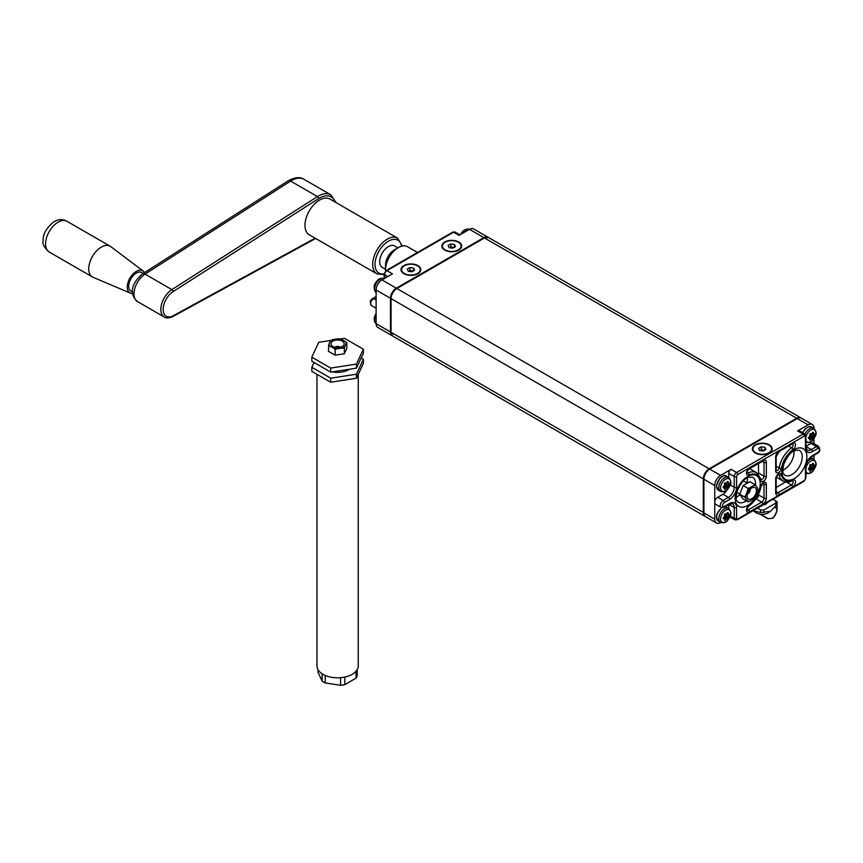 <?xml version="1.0" encoding="UTF-8"?>
<svg xmlns="http://www.w3.org/2000/svg" width="863" height="863" viewBox="0 0 863 863"><rect width="100%" height="100%" fill="white"/><g stroke="black" fill="none" stroke-linecap="round" stroke-linejoin="round"><path stroke-width="1.29" d="M726.376 483.097L725.459 484.564L725.923 486.085L727.682 487.099A17.023 9.827 -120 0 0 727.876 485.696L727.994 485.394A17.033 13.398 -34.4 0 0 728.933 483.884L728.944 483.409A17.023 3.484 -158.5 0 1 727.984 483.399L727.876 483.237A17.023 9.827 -120 0 0 727.682 481.608L728.113 481.543A17.314 9.989 -120 0 1 728.307 483.215L727.984 483.399M723.464 486.732L723.852 486.247L723.863 486.969M725.459 484.564L725.459 486.085L723.852 486.247M727.131 482.924L725.923 484.564L728.318 485.696M728.124 487.12L727.455 487.951L725.459 486.085L724.208 486.549L726.387 487.541A17.023 3.603 21.2 0 0 727.336 487.53L728.124 487.12A17.314 10 -120 0 0 728.307 485.675A17.314 13.625 -34.4 0 0 729.289 484.121L729.289 483.226A17.303 3.538 -158.5 0 1 728.318 483.215M720.562 487.919A7.109 4.099 -60 0 1 728.102 478.544A7.109 4.099 -60 0 1 728.102 488.587A7.109 4.099 -60 0 1 720.562 487.919M726.312 483.161L726.15 483.226A17.023 3.592 -158.8 0 1 724.823 483.021L724.478 483.453A17.023 9.827 60 0 1 724.672 485.092L724.65 485.2M724.521 488.792L724.834 488.976A17.023 13.43 -35.1 0 0 726.15 487.671L726.463 487.983A17.314 3.657 21.2 0 0 727.455 487.951M724.672 487.541L724.64 487.822A17.314 3.776 20.9 0 1 723.27 487.595L723.226 487.185A17.033 3.711 20.9 0 0 724.553 487.379L724.672 487.541A17.023 9.827 60 0 1 724.607 488.113A17.023 9.827 60 0 1 724.596 488.253M724.823 483.021L724.435 483.658L724.823 483.021M729.289 483.226L729.289 484.121M728.318 483.194L726.765 482.6M725.697 483.96L728.318 485.653M727.682 481.608L727.444 481.478A17.303 13.635 145.3 0 1 726.473 483.043A17.303 3.657 -158.8 0 1 725.103 482.827L724.435 483.658L725.103 482.827M724.596 487.39L723.323 486.656L724.618 487.8M723.27 487.595L723.27 486.7L723.27 487.595M724.327 485.977L726.484 487.951A17.314 13.657 -35.1 0 1 725.114 489.299L724.467 488.997M724.435 483.658A17.314 10 60 0 1 724.64 485.34A17.303 13.668 144.5 0 1 723.27 486.7M724.64 487.8A17.314 10 60 0 1 724.575 488.393A17.314 10 60 0 1 724.445 489.245L724.834 488.976M727.682 512.611L727.444 512.482A17.303 13.635 145.3 0 1 726.473 514.035L725.459 515.567L725.923 517.077L727.682 518.102A17.023 9.827 -120 0 0 727.876 516.7L727.994 516.387A17.033 13.398 -34.4 0 0 728.933 514.877L728.944 514.413A17.023 3.484 -158.5 0 1 727.984 514.402L727.876 514.24A17.023 9.827 -120 0 0 727.682 512.611L728.113 512.546A17.314 9.989 -120 0 1 728.307 514.208L726.765 513.604M723.464 517.735L723.852 517.25L723.863 517.973M725.459 515.567L725.459 517.077L723.852 517.25M727.131 513.927L725.923 515.567L728.318 516.7M728.124 518.124L727.455 518.954L725.459 517.077L724.208 517.552L726.387 518.544A17.023 3.603 21.2 0 0 727.336 518.534L728.124 518.124A17.314 10 -120 0 0 728.307 516.678A17.314 13.625 -34.4 0 0 729.289 515.125L729.289 514.229A17.303 3.538 -158.5 0 1 728.318 514.219L727.984 514.402M720.562 518.922A7.109 4.099 -60 0 1 728.102 509.537A7.109 4.099 -60 0 1 728.102 519.591A7.109 4.099 -60 0 1 720.562 518.922M726.376 514.1L726.15 514.229A17.023 3.592 -158.8 0 1 724.823 514.024L724.478 514.456A17.023 9.827 60 0 1 724.672 516.096L724.65 516.203M724.521 519.796L724.834 519.979A17.023 13.43 -35.1 0 0 726.15 518.674L726.463 518.987A17.314 3.657 21.2 0 0 727.455 518.954M724.672 518.544L724.64 518.825A17.314 3.776 20.9 0 1 723.27 518.598L723.226 518.178A17.033 3.711 20.9 0 0 724.553 518.383L724.672 518.544A17.023 9.827 60 0 1 724.607 519.116A17.023 9.827 60 0 1 724.596 519.256M724.823 514.024L724.435 514.661L724.823 514.024M729.289 514.229L729.289 515.125M725.697 514.963L728.318 516.657M724.596 518.393L723.323 517.649L724.618 518.803M723.27 518.598L723.27 517.703L723.27 518.598M724.327 516.98L726.484 518.954M726.312 514.165L726.473 514.035A17.303 3.657 -158.8 0 1 725.103 513.83L724.435 514.661A17.314 10 60 0 1 724.64 516.344A17.303 13.668 144.5 0 1 723.27 517.703M724.64 518.803A17.314 10 60 0 1 724.575 519.397A17.314 10 60 0 1 724.445 520.249L725.114 520.303L724.445 520.249M724.435 514.661L725.103 513.83M724.834 519.979L725.114 520.303A17.314 13.657 -35.1 0 0 726.473 518.965M811.608 433.906L810.67 435.373L811.134 436.883L812.892 437.897A17.023 9.827 -120 0 0 813.086 436.495L813.205 436.193A17.033 13.398 -34.4 0 0 814.154 434.682L814.154 434.208A17.023 3.484 -158.5 0 1 813.194 434.208L813.086 434.035A17.023 9.827 -120 0 0 812.892 432.417L813.324 432.341A17.314 9.989 -120 0 1 813.529 434.013L813.194 434.208M811.835 433.625L813.119 434.154M808.674 437.541L809.063 437.056L809.084 437.768M810.67 435.373L810.67 436.883L809.063 437.056M812.342 433.722L811.134 435.373L813.529 436.495M813.334 437.929L812.666 438.76L810.67 436.883L809.418 437.347L811.598 438.339A17.023 3.603 21.2 0 0 812.547 438.339L813.334 437.929A17.314 10 -120 0 0 813.518 436.484A17.314 13.625 -34.4 0 0 814.499 434.92L814.499 434.024A17.303 3.538 -158.5 0 1 813.529 434.013M805.934 437.196A7.109 4.099 -60 0 1 813.669 429.396A7.109 4.099 -60 0 1 813.669 438.933A7.109 4.099 -60 0 1 805.934 440.065M812.655 432.287L813.324 432.341L812.655 432.287A17.303 13.635 145.3 0 1 811.684 433.841L811.36 434.035A17.023 3.592 -158.8 0 1 810.033 433.819L809.688 434.262A17.023 9.827 60 0 1 809.882 435.901L809.882 435.901M809.731 439.601L810.044 439.785A17.023 13.43 -35.1 0 0 811.371 438.48L811.673 438.782M809.882 438.35L809.85 438.62A17.314 3.776 20.9 0 1 808.48 438.404L808.437 437.983A17.033 3.711 20.9 0 0 809.764 438.177L809.882 438.35A17.023 9.827 60 0 1 809.828 438.911A17.023 9.827 60 0 1 809.807 439.051M810.033 433.819L809.645 434.467L810.033 433.819M814.499 434.024L814.499 434.92M813.529 434.003L811.975 433.399M810.907 434.769L813.529 436.462M808.523 437.465L809.839 438.609M808.48 438.404L808.48 437.509L808.48 438.404M810.314 433.625L809.645 434.467L810.314 433.625A17.303 3.657 -158.8 0 0 811.673 433.841L811.36 434.035M809.537 436.786L811.695 438.76A17.314 3.657 21.2 0 0 812.666 438.76M809.839 436.149A17.303 13.668 144.5 0 1 808.48 437.509M809.85 438.609A17.314 10 60 0 1 809.785 439.202A17.314 10 60 0 1 809.656 440.044L810.325 440.108L809.656 440.044M810.044 439.785L810.325 440.108A17.314 13.657 -35.1 0 0 811.684 438.771M809.645 434.467A17.314 10 60 0 1 809.85 436.149M812.892 463.409L812.655 463.28A17.303 13.635 145.3 0 1 811.684 464.844L810.67 466.376L811.134 467.886L812.892 468.9A17.023 9.827 -120 0 0 813.086 467.498L813.205 467.196A17.033 13.398 -34.4 0 0 814.154 465.686L814.154 465.211A17.023 3.484 -158.5 0 1 813.194 465.211L813.086 465.038A17.023 9.827 -120 0 0 812.892 463.409L813.324 463.345A17.314 9.989 -120 0 1 813.529 465.017L811.975 464.402M811.835 464.628L813.151 465.189M808.674 468.544L809.063 468.048L809.084 468.771M810.67 466.376L810.67 467.886L809.063 468.048M812.342 464.726L811.134 466.376L813.529 467.498A17.314 13.625 -34.4 0 0 814.499 465.923L814.499 465.028A17.303 3.538 -158.5 0 1 813.529 465.017M813.334 468.922L812.666 469.763L810.67 467.886L809.418 468.35L811.598 469.343A17.023 3.603 21.2 0 0 812.547 469.332L813.334 468.922A17.314 10 -120 0 0 813.518 467.487L810.907 465.772M805.934 468.199A7.109 4.099 -60 0 1 813.669 460.4A7.109 4.099 -60 0 1 813.669 469.936A7.109 4.099 -60 0 1 805.934 471.069M811.598 464.898L811.36 465.038A17.023 3.592 -158.8 0 1 810.033 464.823L809.688 465.254A17.023 9.827 60 0 1 809.882 466.894L809.861 467.002M809.731 470.605L810.044 470.777A17.023 13.43 -35.1 0 0 811.371 469.483L811.673 469.785M809.828 469.914L809.785 470.195A17.314 10 60 0 0 809.85 469.601A17.314 3.776 20.9 0 1 808.48 469.396L808.437 468.987A17.033 3.711 20.9 0 0 809.764 469.181L809.882 469.343A17.023 9.827 60 0 1 809.828 469.914A17.023 9.827 60 0 1 809.807 470.055M810.033 464.823L809.645 465.459L810.033 464.823M814.499 465.028L814.499 465.923M809.818 469.192L808.534 468.458L809.839 469.601M808.48 469.396L808.48 468.512L808.48 469.396M810.314 464.628L809.645 465.459L810.314 464.628A17.303 3.657 -158.8 0 0 811.673 464.844L811.36 465.038M809.537 467.778L811.695 469.763A17.314 3.657 21.2 0 0 812.666 469.763M809.839 467.153A17.303 13.668 144.5 0 1 808.48 468.512M809.785 470.195A17.314 10 60 0 1 809.656 471.047L810.325 471.112L809.656 471.047M809.645 465.459A17.314 10 60 0 1 809.85 467.142L809.882 466.894M810.044 470.777L810.325 471.112A17.314 13.657 -35.1 0 0 811.684 469.763M750.163 489.235A3.387 1.953 -60 0 1 749.882 491.295A3.387 1.953 -60 0 1 747.358 494.078M745.761 498.339L744.661 497.066L745.761 495.34A8.662 5.005 120 0 0 745.761 498.339L747.628 501.004A8.662 5.005 120 0 0 749.882 501.198L748.027 501.867L747.628 501.004M754.769 484.499L755.869 485.761A8.662 5.005 120 0 0 753.626 485.567L754.769 484.499L749.871 481.662L743.129 485.556L739.764 494.24L743.129 499.03L748.027 501.867M739.764 494.24L744.661 497.066M755.869 496.247L753.626 499.041A8.662 5.005 120 0 0 755.869 496.247L757.746 491.425A8.662 5.005 120 0 0 757.746 488.426L757.746 491.425M749.882 501.198L753.626 499.041M755.794 493.744A6.602 3.808 -60 0 1 751.382 498.976A6.602 3.808 -60 0 1 747.39 497.822A6.602 3.808 -60 0 1 748.448 491.479A6.602 3.808 -60 0 1 753.421 487.379A6.602 3.808 -60 0 1 755.794 493.744M747.628 490.518L748.027 488.382L749.882 487.724A8.662 5.005 120 0 0 747.628 490.518L745.761 495.34M743.129 485.556L748.027 488.382M757.746 488.426L755.869 485.761M753.626 485.567L749.882 487.724M758.523 494.208L758.523 494.931A3.301 1.909 -60 0 1 756.193 498.976L761.673 502.137A3.301 1.909 -60 0 0 764.014 498.102L764.014 484.283A2.481 1.435 -60 0 0 763.539 483.183M776.161 487.444L785.632 481.975M778.717 474.423A2.481 1.435 -60 0 1 779.138 475.114A20.356 11.748 -60 0 0 783.011 481.015L777.531 477.854A20.356 11.748 -60 0 1 776.398 477.034M755.459 499.397L756.193 498.976M776.161 456.959A20.356 11.748 -60 0 1 779.505 451.295M758.35 474.014A2.481 1.435 120 0 0 758.523 473.032L758.523 463.42M749.213 468.792A20.356 11.748 -60 0 1 751.188 469.558L756.678 472.719A20.356 11.748 -60 0 0 748.059 472.924A2.481 1.435 -60 0 1 747.056 472.978L747.078 473C746.624 472.255 747.293 470.874 749.073 468.868L763.324 460.874A3.301 1.909 -60 0 1 764.014 462.385L762.158 461.317M720.67 522.514L720.583 522.568A8.252 4.768 -60 0 1 716.463 522.978L705.6 516.71A8.252 4.768 -60 0 1 703.895 512.924L703.895 479.235L714.747 485.502L714.747 502.342A4.132 2.384 -60 0 1 717.671 497.293L722.924 494.262L728.404 497.422A1.65 0.949 60 0 1 729.569 499.45L724.327 502.482A2.481 1.435 -60 0 0 722.568 505.513A2.481 1.435 -60 0 0 724.327 506.527A1.65 0.949 -120 0 1 723.981 507.282L721.09 507.401A4.132 2.384 -60 0 1 720.454 504.1A4.132 2.384 -60 0 1 723.151 500.454L728.404 497.422A8.252 4.768 -60 0 0 734.24 487.315L734.24 476.538A3.301 1.909 -60 0 1 736.581 472.493A1.65 0.949 60 0 1 737.746 474.51L804.284 436.095A1.65 0.949 -60 0 1 805.449 436.775L805.449 447.552A1.65 0.949 180 0 0 805.934 446.883L805.934 436.095A1.65 0.949 180 0 1 805.449 436.775M728.76 477.509L728.76 473.366A3.301 1.909 -60 0 1 731.09 469.321L720.583 475.384A8.252 4.768 -60 0 0 714.747 485.502M727.175 489.688A8.252 4.768 -60 0 1 722.924 494.262M703.895 479.235A8.252 4.768 -60 0 1 709.731 469.116L797.272 418.577L808.135 424.844L797.628 430.907A3.301 1.909 -60 0 1 799.278 430.745L804.769 433.916L805.934 436.095M805.934 446.333L811.047 443.377A4.132 2.384 -60 0 1 813.119 443.172L818.599 446.344A4.132 2.384 -60 0 0 816.538 446.549A1.65 0.949 -120 0 1 817.703 448.566A2.481 1.435 -60 0 1 819.451 449.58A2.481 1.435 -60 0 1 817.703 452.611A1.65 0.949 60 0 1 817.358 453.366C820.033 451.932 820.443 449.591 818.599 446.344M813.971 443.668L813.971 438.555M813.971 428.318L813.971 428.21A8.252 4.768 -60 0 0 812.256 424.434L801.403 418.167A8.252 4.768 -60 0 0 797.272 418.577M808.135 424.844A8.252 4.768 -60 0 1 812.256 424.434M782.784 470.346A14.444 8.339 120 0 0 794.014 450.896M736.096 497.304A14.444 8.339 120 0 0 740.033 494.618M746.883 482.946A14.444 8.339 120 0 0 747.315 477.854M813.971 459.321L813.971 455.33M755.254 452.946L755.254 452.946A9.903 5.717 180 0 1 755.254 444.855A9.903 5.717 180 0 1 769.267 444.855A9.903 5.717 180 0 1 769.267 452.946A9.903 5.717 180 0 1 755.254 452.946M721.09 507.401L715.6 504.24A4.132 2.384 -60 0 1 714.747 502.342L714.747 519.192A8.252 4.768 -60 0 0 716.463 522.978M728.76 508.512L728.76 504.521M729.548 517.39L730.12 517.056M466.624 229.396A7.109 4.099 120 0 0 460.594 234.477M381.414 278.598A7.109 4.099 120 0 0 375.739 283.032A7.109 4.099 120 0 0 374.736 290.173M376.117 313.409A7.109 4.099 120 0 0 374.736 321.165M458.76 242.007A9.903 5.717 180 0 1 458.76 250.097A9.903 5.717 180 0 1 444.758 250.097A9.903 5.717 180 0 1 444.758 242.007A9.903 5.717 180 0 1 458.76 242.007M417.908 265.599A9.903 5.717 180 0 1 417.908 273.679A9.903 5.717 180 0 1 403.906 273.679A9.903 5.717 180 0 1 403.906 265.599A9.903 5.717 180 0 1 417.908 265.599M384.154 278.566L384.154 274.024L386.149 270.572A1.65 0.949 60 0 1 386.98 270.648L392.46 273.819L381.953 279.882A8.252 4.768 -60 0 0 376.117 289.99L376.117 323.69A8.252 4.768 -60 0 0 377.832 327.465L392.19 335.761A8.252 4.768 120 0 0 392.482 335.901M488.253 237.401A8.252 4.768 120 0 0 487.983 237.217A8.252 4.768 120 0 0 483.863 237.627L396.311 288.177A8.252 4.768 120 0 0 390.475 298.285L390.475 331.975A8.252 4.768 120 0 0 392.19 335.761M483.863 237.627L469.504 229.342L458.997 235.405L453.517 232.233L386.98 270.648A3.301 1.909 120 0 0 384.639 274.693L387.789 276.516M469.504 229.342A8.252 4.768 -60 0 1 473.636 228.932L487.983 237.217M358.242 374.445L358.242 665.902A20.636 11.909 180 0 1 352.201 674.327A20.636 11.909 180 0 1 329.709 676.916A20.636 11.909 180 0 1 316.969 665.902L316.969 374.305M325.254 675.449L325.254 682.935L340.551 685.298L340.551 677.692M344.844 677.056L344.844 684.639L356.041 678.167A19.806 11.435 0 0 0 357.196 675.697L357.196 669.645M356.041 671.252L356.041 678.167M344.844 684.639A19.806 11.435 180 0 1 340.551 685.298M318.016 669.645L318.016 672.288L322.115 681.123A19.806 11.435 0 0 0 325.254 682.935M322.115 673.776L322.115 681.123M337.185 348.803L335.135 349.526L335.135 355.178L328.404 351.295L328.954 344.046A8.662 5.005 0 0 0 329.903 346.095L333.636 348.253A8.662 5.005 0 0 0 337.185 348.803L342.298 348.005A8.662 5.005 0 0 0 344.898 346.505L346.268 343.56A8.662 5.005 0 0 0 345.308 341.511L341.575 339.353A8.662 5.005 0 0 0 338.026 338.803L332.913 339.591A8.662 5.005 0 0 0 330.313 341.09L328.954 344.046M330.313 341.09L332.913 339.591M338.026 338.803L341.575 339.353M342.277 341.101A6.602 3.808 180 0 1 343.636 345.362A6.602 3.808 180 0 1 337.606 347.616A6.602 3.808 180 0 1 331.575 345.362A6.602 3.808 180 0 1 333.862 340.658A6.602 3.808 180 0 1 342.277 341.101M335.135 355.178L344.348 353.754L346.807 348.447L346.807 342.784L346.268 343.56M344.898 346.505L344.348 348.102L342.298 348.005M344.348 353.754L344.348 348.102M335.135 349.526L333.636 348.253M329.903 346.095L328.404 345.632M345.308 341.511L346.807 342.784M334.812 347.25A3.387 1.953 180 0 1 340 346.969A3.387 1.953 180 0 1 340.4 347.25M356.473 374.197L330.702 378.188L311.834 367.293L311.834 371.338L330.702 382.233L356.473 378.242L363.388 363.366L363.388 359.321L356.473 374.197L356.473 378.242M330.702 378.188L330.702 382.233M330.766 340.443L318.738 342.309L311.834 357.185L330.702 368.08L356.473 364.089L363.388 349.213L344.51 338.318L340.346 338.965M356.473 364.089L356.473 368.134L363.388 353.258L363.388 349.213M311.834 357.185L311.834 361.23L330.702 372.126L356.473 368.134M330.702 368.08L330.702 372.126M349.483 369.213A15.685 9.051 180 0 1 332.438 371.856M361.166 358.037L363.388 359.321M311.834 367.293L314.046 362.514M417.487 252.471L407.433 246.667A18.155 10.485 120 0 0 398.361 247.573A18.155 10.485 120 0 0 385.513 269.806A18.155 10.485 120 0 0 385.556 271.004M398.361 247.573L394.272 249.925A12.384 7.152 120 0 0 385.513 265.092L385.513 269.806M385.513 269.278L382.244 267.39A12.384 7.152 -60 0 1 382.244 253.096A12.384 7.152 -60 0 1 394.628 245.944L397.897 247.832M402.212 246.031L397.584 238.123L329.882 199.029A20.636 11.909 120 0 0 319.375 200.173A20.636 11.909 120 0 0 306.052 218.361A20.636 11.909 120 0 0 309.245 234.779L376.948 273.862L384.154 274.585M143.15 271.025L110.777 246.635A17.745 10.248 120 0 0 110.173 246.235A17.745 10.248 120 0 0 101.133 247.206A17.745 10.248 120 0 0 89.676 262.859A17.745 10.248 120 0 0 92.427 276.969A17.745 10.248 120 0 0 93.075 277.293L130.389 293.129A12.794 7.389 -60 0 1 127.821 283.14A12.794 7.389 -60 0 1 136.192 271.446A12.794 7.389 -60 0 1 143.15 271.025A12.794 7.389 -60 0 1 144.488 272.622M132.611 293.485A12.794 7.389 -60 0 1 130.389 293.129M143.236 273.431L141.683 272.525A10.734 6.192 120 0 0 136.214 273.118A10.734 6.192 120 0 0 129.288 282.579A10.734 6.192 120 0 0 130.949 291.111L132.535 292.018M764.952 450.313L761.274 449.742L759.925 450.766M761.274 449.742L761.274 446.775L764.952 447.347L765.945 449.472L763.248 451.025L759.559 450.464L758.577 448.329L761.274 446.775M764.952 450.044L764.952 447.347M755.643 445.081A9.364 5.405 180 0 1 765.837 443.906A9.364 5.405 180 0 1 771.619 448.9A9.364 5.405 180 0 1 762.256 454.305A9.364 5.405 180 0 1 752.903 448.9A9.364 5.405 180 0 1 755.643 445.081M772.644 518.124L767.973 518.792L772.644 518.124A8.867 5.124 120 0 0 776.851 508.544L777.088 501.673L777.088 508.415A9.202 5.318 -60 0 1 772.644 518.404M759.893 514.121L767.973 518.792M772.892 499.256L777.088 501.673M760.519 514.219L767.973 518.523M774.596 507.25L776.851 508.544M776.851 501.813L775.783 501.187L775.783 505.707L770.486 511.317L760.605 512.557L753.151 510.659M770.486 511.317L768.566 512.633A8.252 4.768 180 0 1 755.956 512.633L754.025 511.317M775.783 501.187L775.783 503.097L763.906 509.957L760.605 509.947L760.605 512.557M760.605 509.947L757.487 508.156M763.906 509.957L763.906 512.557M767.153 502.568A4.951 2.859 180 0 1 763 504.974M775.783 503.097L775.783 505.707M413.604 271.047L409.914 270.475L408.577 271.5M409.914 270.475L409.914 267.508L413.604 268.08L414.585 270.205L411.888 271.769L408.21 271.198L407.228 269.073L409.914 267.508M413.604 270.777L413.604 268.08M404.283 265.815A9.364 5.405 180 0 1 414.488 264.65A9.364 5.405 180 0 1 420.27 269.644A9.364 5.405 180 0 1 410.907 275.038A9.364 5.405 180 0 1 401.543 269.644A9.364 5.405 180 0 1 404.283 265.815M454.456 247.465L450.777 246.894L449.429 247.908M450.777 246.894L450.777 243.927L454.456 244.499L455.448 246.624L452.751 248.177L449.062 247.605L448.08 245.48L450.777 243.927M454.456 247.196L454.456 244.499M445.146 242.233A9.364 5.405 180 0 1 455.34 241.057A9.364 5.405 180 0 1 461.122 246.052A9.364 5.405 180 0 1 451.759 251.457A9.364 5.405 180 0 1 442.406 246.052A9.364 5.405 180 0 1 445.146 242.233M703.895 512.73L391.058 332.32A8.252 4.768 120 0 0 392.773 336.095L705.33 516.527M703.895 479.03L703.313 478.889L703.313 512.59A8.252 4.768 120 0 0 705.017 516.365M391.058 331.64L391.058 298.62L703.313 478.889A8.252 4.768 120 0 1 709.149 468.782L396.894 288.512A8.252 4.768 120 0 0 391.058 298.62L390.82 298.285C391.144 294.1 393.032 290.831 396.484 288.469L484.035 237.929L488.577 237.552A8.252 4.768 120 0 0 484.445 237.961L796.689 418.242A8.252 4.768 120 0 1 800.821 417.832L488.577 237.552M709.559 469.224L709.149 468.782L796.689 418.242L797.11 418.674M391.058 297.94L390.82 331.975L392.773 336.095M483.863 238.307L396.311 288.846M716.614 486.441A8.091 4.671 -60 0 1 720.152 478.296A8.091 4.671 -60 0 1 726.376 476.139C725.287 474.833 723.151 475.448 720.001 477.994L716.376 486.106L718.296 490.141A8.091 4.671 -60 0 1 716.614 486.441M718.296 490.141L720.476 491.403A8.091 4.671 -60 0 1 718.803 487.703A8.091 4.671 -60 0 1 722.331 479.558A8.091 4.671 -60 0 1 728.566 477.401L726.376 476.139M728.124 483.409L728.933 483.884M720.476 522.406C726.948 523.949 727.768 519.72 730.066 516.203C731.608 514.024 731.112 511.414 728.566 508.393A8.091 4.671 -60 0 0 722.331 510.562A8.091 4.671 -60 0 0 718.803 518.706A8.091 4.671 -60 0 0 720.476 522.406L718.296 521.144A8.091 4.671 -60 0 1 716.614 517.444A8.091 4.671 -60 0 1 722.04 507.714M724.888 506.754A8.091 4.671 -60 0 1 726.376 507.131L724.985 506.7M728.124 514.413L728.933 514.877M726.722 513.668L727.908 514.359M802.881 432.827A8.091 4.671 -60 0 1 811.598 426.937L808.782 426.613L805.211 428.792L802.579 432.654M805.05 434.111A8.091 4.671 -60 0 1 813.777 428.199L811.598 426.937M813.334 434.208L814.154 434.682M810.508 457.584A8.091 4.671 -60 0 1 811.598 457.94L810.54 457.552M807.595 461.317A8.091 4.671 -60 0 1 813.777 459.202L811.598 457.94M813.334 465.211L814.154 465.686M811.932 464.477L813.119 465.157M776.161 491.64L778.016 492.708A3.301 1.909 -60 0 1 776.366 492.87L776.161 492.029A1.65 0.949 180 0 1 775.686 492.708A4.951 2.859 -60 0 0 779.181 494.726A1.65 0.949 -120 0 0 778.016 492.708L791.436 484.952L786.463 482.083M758.523 494.931L764.014 498.102A1.65 0.949 180 0 0 766.344 498.102A4.951 2.859 -60 0 1 762.838 504.165A1.65 0.949 -120 0 0 761.673 502.137L748.253 509.893A2.481 1.435 -60 0 1 747.056 510.044L747.078 510.065C746.592 509.353 747.196 508.016 748.879 506.052A1.65 0.841 -125.1 0 0 749.106 505.373A4.132 2.384 -60 0 0 746.506 510.411A4.132 2.384 -60 0 0 749.418 511.91L762.838 504.165M778.253 474.596L779.138 475.114A1.65 1.133 -12.2 0 0 781.447 474.833A4.132 2.384 -60 0 0 778.286 474.046A4.132 2.384 -60 0 0 775.686 478.889L775.686 492.708M792.719 480.82A2.481 1.435 -60 0 1 793.043 482.816A2.481 1.435 -60 0 1 791.436 484.952A1.65 0.949 -120 0 1 792.612 486.98L779.181 494.726M762.773 483.571L764.014 484.283A1.65 0.949 180 0 0 766.344 484.283L766.344 498.102M747.013 509.17L748.253 509.893A1.65 0.949 60 0 1 749.418 511.91M776.161 466.182L779.138 467.897A2.481 1.435 -60 0 1 777.951 470.076A2.481 1.435 -60 0 1 776.247 470.615M792.719 443.755A2.481 1.435 -60 0 1 793.075 445.632A2.481 1.435 -60 0 1 791.63 447.778L788.62 446.042M779.138 467.897A20.356 11.748 -60 0 1 791.63 447.778A1.65 0.841 -125.1 0 1 792.924 449.709A18.706 10.798 -60 0 0 781.447 468.21A1.65 0.723 -170.2 0 1 779.138 467.897M758.523 473.032L764.014 476.193L764.014 462.385A1.65 0.949 180 0 0 766.344 462.385L766.344 476.193A4.132 2.384 -60 0 1 763.744 481.047A4.132 2.384 -60 0 1 760.573 480.26A1.65 1.133 167.8 0 0 761.026 479.235L761.015 479.353M766.344 476.193A1.65 0.949 0 0 1 764.014 476.193A2.481 1.435 -60 0 1 762.957 478.652A2.481 1.435 -60 0 1 761.069 479.375M746.991 472.309L748.059 472.924A1.65 1.046 65.7 0 1 749.106 475.017A18.706 10.798 -60 0 1 760.573 480.26M776.161 456.322A1.65 0.949 180 0 1 775.686 456.991L775.686 470.81A1.65 0.949 0 0 0 776.161 470.13L776.161 456.322L778.847 451.683A1.65 0.949 -120 0 0 779.181 450.928A4.951 2.859 -60 0 0 775.686 456.991M781.447 468.21A4.132 2.384 -60 0 1 778.286 472.654A4.132 2.384 -60 0 1 775.686 470.81M717.671 497.293L723.151 500.454A1.65 0.949 60 0 1 724.327 502.482M778.847 451.683L792.266 443.938A1.65 0.949 -120 0 0 792.612 443.183L779.181 450.928M730.152 484.952L734.24 487.315A1.65 0.949 0 0 0 736.581 487.315A9.903 5.717 -60 0 1 729.569 499.45M728.76 473.366L734.24 476.538A1.65 0.949 0 0 0 736.581 476.538A1.65 0.949 -60 0 1 737.746 474.51M792.612 443.183A4.132 2.384 -60 0 1 795.524 444.682A4.132 2.384 -60 0 1 792.924 449.709M731.09 469.321L736.581 472.493L803.119 434.078A3.301 1.909 -60 0 1 804.769 433.916M748.879 506.052C755.276 501.176 759.321 494.65 761.037 486.495A1.65 0.723 -170.2 0 1 760.573 486.883A18.706 10.798 -60 0 1 749.106 505.373M760.573 486.883A4.132 2.384 -60 0 1 763.744 482.439A4.132 2.384 -60 0 1 766.344 484.283M766.344 462.385A4.951 2.859 -60 0 0 762.838 460.367A1.65 0.949 60 0 1 762.504 461.122M797.628 430.907L803.119 434.078A1.65 0.949 60 0 1 804.284 436.095M762.838 460.367L749.418 468.113A1.65 0.949 60 0 1 749.073 468.868M749.106 475.017A4.132 2.384 -60 0 1 746.506 472.978A4.132 2.384 -60 0 1 749.418 468.113M776.161 492.029L776.161 478.221A1.65 0.949 180 0 1 775.686 478.889M799.246 450.206A14.444 8.339 -60 0 1 801.457 461.781A14.444 8.339 -60 0 1 792.029 474.51A14.444 8.339 -60 0 1 784.801 475.233C784.068 472.784 781.695 477.002 783.636 464.672C787.261 456.333 791.037 451.586 794.985 450.432L799.246 450.206M792.612 486.98A4.132 2.384 -60 0 0 795.524 482.104A4.132 2.384 -60 0 0 792.924 480.076A1.65 1.046 65.7 0 1 792.439 480.907L792.676 480.788M792.924 480.076A18.706 10.798 -60 0 1 781.447 474.833M746.29 500.864A14.444 8.339 -60 0 1 745.33 501.468A14.444 8.339 -60 0 1 738.113 502.19C737.369 499.742 735.006 503.96 736.948 491.63C740.573 483.291 744.348 478.544 748.297 477.39L752.558 477.163A14.444 8.339 -60 0 1 755.47 485.286M805.934 446.484L811.285 449.58A8.252 4.768 -60 0 1 807.153 449.99L805.934 446.883M736.581 487.315L736.581 476.538M805.934 467.099A1.65 0.949 0 0 1 805.449 467.778L805.449 478.555A1.65 0.949 0 0 0 805.934 477.886L805.934 467.099C806.333 462.579 808.394 459.008 812.105 456.398L817.358 453.366M805.449 467.778A9.903 5.717 -60 0 1 812.45 455.642A1.65 0.949 60 0 1 812.105 456.398M817.703 452.611L812.45 455.642M811.047 443.377L816.538 446.549L811.285 449.58A1.65 0.949 60 0 1 812.45 451.597A9.903 5.717 -60 0 1 805.449 447.552M812.45 451.597L817.703 448.566M747.671 505.513A17.745 10.248 -60 0 1 736.797 490.055A17.745 10.248 -60 0 1 758.534 477.509A17.745 10.248 -60 0 1 747.671 505.513M794.359 478.555A17.745 10.248 -60 0 1 783.496 463.097A17.745 10.248 -60 0 1 805.222 450.551A17.745 10.248 -60 0 1 794.359 478.555M709.731 469.116L720.583 475.384M703.895 512.924L714.747 519.192M805.449 478.555A1.65 0.949 -60 0 1 804.284 480.583L737.746 518.997A1.65 0.949 -60 0 1 736.581 518.318L736.581 507.53A9.903 5.717 -60 0 0 729.569 503.496L724.327 506.527M730.152 515.955L734.24 518.318L734.24 507.53L728.89 504.445M729.569 503.496A1.65 0.949 60 0 1 729.235 504.251L732.536 503.755A8.252 4.768 -60 0 1 734.24 507.53A1.65 0.949 180 0 0 736.581 507.53M736.581 518.318A1.65 0.949 180 0 1 734.24 518.318A3.301 1.909 -60 0 0 734.931 519.828L729.796 516.861M804.284 480.583A1.65 0.949 60 0 1 803.938 481.338L805.934 477.886M737.746 518.997A1.65 0.949 60 0 1 737.401 519.753L734.931 519.828M460.551 234.509L464.391 230.033L467.293 228.986L469.418 229.385A8.091 4.671 120 0 0 461.727 233.83M384.197 278.587A8.091 4.671 120 0 0 378.037 280.993A8.091 4.671 120 0 0 374.639 288.997A8.091 4.671 120 0 0 376.117 292.579M376.117 314.704A8.091 4.671 120 0 0 374.639 320A8.091 4.671 120 0 0 376.117 323.582L374.715 321.953L374.164 318.965L376.117 313.345M376.117 300.097L373.55 298.62A1.65 0.949 -120 0 0 372.73 298.533C370.065 299.968 369.644 302.309 371.489 305.567L376.117 308.231M376.117 297.131L373.55 298.62A4.132 2.384 120 0 0 370.853 302.255A4.132 2.384 120 0 0 371.489 305.567M384.639 278.328L384.639 274.693A1.65 0.949 0 0 1 384.154 274.024M455.168 232.071A3.301 1.909 120 0 0 453.517 232.233A1.65 0.949 60 0 0 452.687 232.158L455.168 232.071L459.968 234.844M390.475 331.975L376.117 323.69M390.475 298.285L376.117 289.99M396.311 288.177L381.953 279.882M384.164 273.83A18.986 10.96 -60 0 1 375.178 261.931A18.986 10.96 -60 0 1 388.253 241.273A18.986 10.96 -60 0 1 401.629 246.171M397.584 238.123A20.636 11.909 120 0 0 387.077 239.256A20.636 11.909 120 0 0 373.755 257.454A20.636 11.909 120 0 0 376.948 273.862M315.157 238.188L173.387 315.675A1.65 0.982 61.3 0 1 173.01 316.451L315.664 238.479M335.955 202.546L330.777 194.79A24.757 14.293 120 0 0 317.465 196.581A1.65 0.906 57.4 0 1 318.695 198.566A23.107 13.344 -60 0 1 335.092 202.039M173.387 315.675A14.854 8.576 -60 0 1 163.161 309.612A14.854 8.576 -60 0 1 173.107 291.597A1.65 0.906 -122.6 0 0 171.877 289.612A16.505 9.536 120 0 0 161.597 304.175A16.505 9.536 120 0 0 164.25 317.001C166.203 318.415 169.126 318.22 173.01 316.451M303.927 179.288C300.184 176.678 294.919 177.195 288.134 180.842A4.951 2.708 57.4 0 1 290.615 181.079L317.465 196.581L171.877 289.612L145.027 274.11L290.615 181.079A24.757 14.293 -60 0 1 303.927 179.288L330.777 194.79M173.107 291.597L318.695 198.566M57.94 222.276A17.745 10.248 -60 0 1 66.98 221.295C62.665 218.889 58.274 219.083 53.808 221.867C46.203 228.102 42.654 234.499 43.15 241.057C42.158 243.765 44.186 247.422 49.234 252.028A17.745 10.248 -60 0 1 46.483 237.918A17.745 10.248 -60 0 1 57.94 222.276M142.557 273.862A4.951 2.708 57.4 0 1 145.027 274.11A16.505 9.536 -60 0 0 134.757 288.674A16.505 9.536 -60 0 0 137.4 301.511C126.57 291.467 135.318 279.968 142.557 273.862L288.134 180.842M720.476 491.403C726.948 492.956 727.768 488.728 730.066 485.2C731.608 483.021 731.112 480.421 728.566 477.401M718.296 521.144L716.376 517.11L716.991 513.787L721.673 507.649M728.566 508.393L726.376 507.131M727.941 514.391L726.711 513.679M805.686 442.212C812.159 443.755 812.978 439.526 815.276 436.009C816.819 433.819 816.322 431.22 813.777 428.199M813.151 434.186L811.932 433.485M809.818 438.199L808.534 437.455M805.686 473.215C812.159 474.758 812.978 470.529 815.276 467.002C816.819 464.823 816.322 462.223 813.777 459.202M736.743 492.341L739.807 494.111M743.345 480.907L747.272 483.172M761.037 486.495L763.496 483.151M761.026 479.235L756.678 472.719M776.161 478.221C777.013 475.675 777.876 474.402 778.75 474.423L778.674 474.391M783.011 481.015C785.384 482.514 788.523 482.482 792.439 480.907M723.981 507.282L729.235 504.251M737.401 519.753L803.938 481.338M376.311 292.697C373.269 288.361 373.463 284.563 376.894 281.306C378.016 278.868 380.507 278.005 384.402 278.695M372.73 298.533L376.117 296.581M386.149 270.572L452.687 232.158M110.173 246.235L66.98 221.295M92.427 276.969L49.234 252.028M164.25 317.001L137.4 301.511"/></g></svg>
